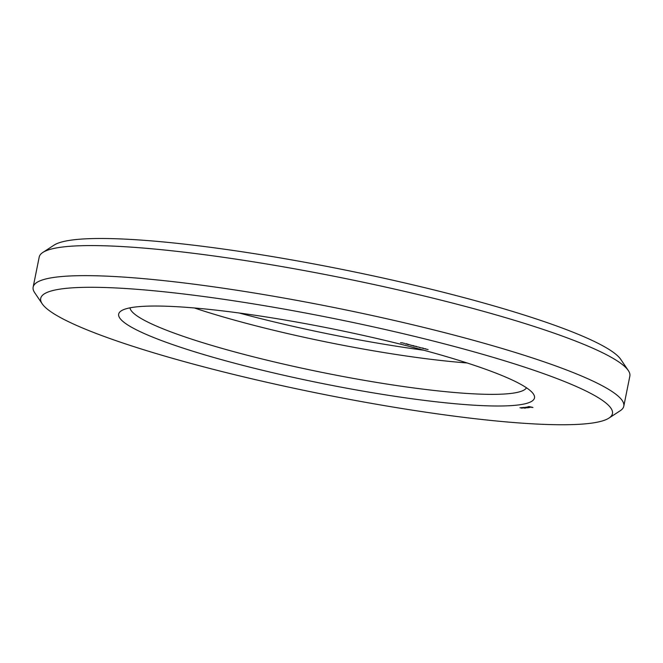 <?xml version="1.0" encoding="UTF-8"?>
<svg xmlns="http://www.w3.org/2000/svg" width="663" height="663" viewBox="0 0 663 663"><rect width="100%" height="100%" fill="white"/><g stroke="black" fill="none" stroke-linecap="round" stroke-linejoin="round"><path stroke-width="0.99" d="M239.202 313.011A212.085 27.78 -168.6 0 0 423.798 350.23M608.949 418.096L620.17 410.778A301.267 39.457 -168.6 0 0 623.792 406.195L629.85 376.136A301.267 39.457 -168.6 0 0 628.292 370.509L620.783 359.412A291.621 38.189 -168.6 0 0 450.069 293.991A291.621 38.189 -168.6 0 0 54.051 245.136L42.83 252.454A301.267 39.457 -168.6 0 0 39.208 257.045L33.15 287.104A301.267 39.457 -168.6 0 0 34.708 292.731L42.217 303.828A291.621 38.189 -168.6 0 0 319.036 393.457A291.621 38.189 -168.6 0 0 608.949 418.096A291.621 38.189 -168.6 0 0 440.224 342.788A291.621 38.189 -168.6 0 0 42.217 303.828M194.325 307.964A202.447 26.512 -168.6 0 0 467.125 362.968M628.292 370.509A301.267 39.457 -168.6 0 0 451.934 302.916A301.267 39.457 -168.6 0 0 42.83 252.454M129.981 307.839A202.447 26.512 -168.6 0 0 323.229 372.639A202.447 26.512 -168.6 0 0 526.488 387.789M623.792 406.195A301.267 39.457 -168.6 0 0 445.876 332.975A301.267 39.457 -168.6 0 0 33.15 287.104M409.228 346.393A212.085 27.78 -168.6 0 0 121.221 310.864A212.085 27.78 -168.6 0 0 321.091 383.247A212.085 27.78 -168.6 0 0 533.392 393.971A212.085 27.78 -168.6 0 0 409.228 346.393M521.955 408.101L519.933 407.712L521.955 408.101M522.461 408.043L521.135 407.704L522.461 408.043M521.425 407.72L523.008 407.985L521.433 407.67M524.706 408.176L522.328 407.563L524.731 408.076M522.461 407.72L522.013 407.604L522.461 407.72M525.643 408.068L523.264 407.455L525.643 408.068M525.933 408.035L524.126 407.355L525.958 407.936M525.8 407.505L527.665 407.836L525.809 407.472M528.568 407.728L525.618 407.181L528.568 407.728M529.248 407.554L526.795 407.049L529.248 407.554M530.102 407.43L527.524 406.966L530.102 407.43M532.953 407.521L528.27 406.568L532.953 407.521M428.116 349.525L425.505 349.02L428.116 349.525M425.762 348.771L422.779 348.423L425.762 348.771M423.201 348.108L419.762 347.677L423.201 348.108M420.118 347.47L419.008 347.238L420.118 347.47M418.792 347.122L416.173 346.625L418.792 347.122M416.439 346.376L413.455 346.028L416.439 346.376M413.82 345.705L410.72 345.232L413.82 345.705M410.787 345.067L409.676 344.843L410.787 345.067M408.889 344.777L407.223 344.379L408.905 344.677M405.88 343.658L407.753 344.138L405.582 344.022L407.223 344.056L405.88 343.658M403.85 343.451L404.687 343.351L403.875 343.31M403.071 342.953L400.518 342.713L403.121 342.978M521.615 408.143L521.043 407.869M522.485 407.994L521.69 407.646M529.306 407.057L529.405 406.585M531.784 407.505L531.883 407.032M521.889 407.712L522.693 407.919M529.455 406.817L531.776 407.281L529.497 406.601M424.734 348.746L423.193 348.431L424.743 348.697M415.403 346.351L413.869 346.036L415.411 346.301M412.792 345.68L411.126 345.332L412.8 345.63M409.195 344.603L407.604 344.445L408.897 344.428"/></g></svg>
